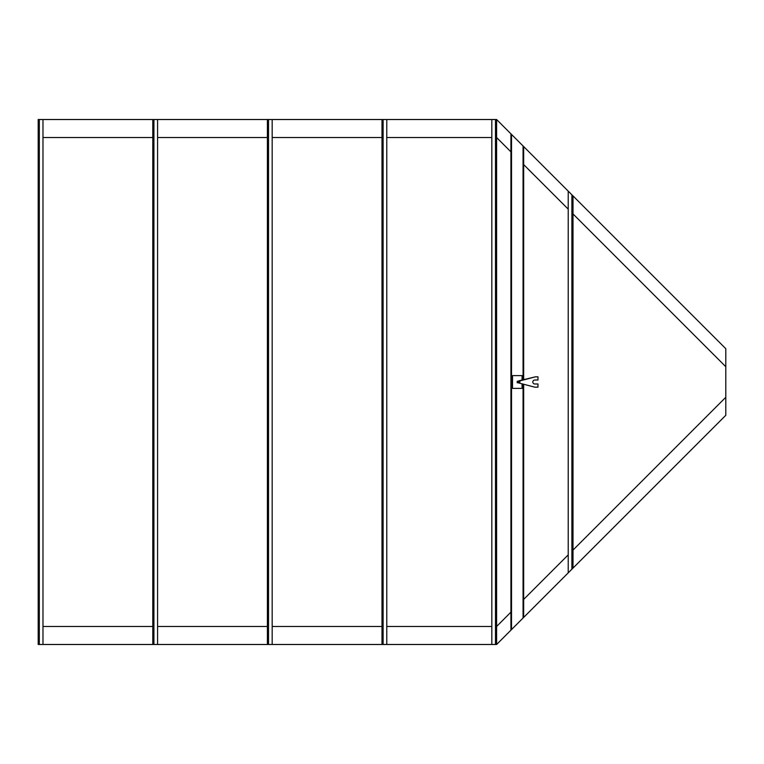 <?xml version="1.0" encoding="UTF-8"?>
<svg xmlns="http://www.w3.org/2000/svg" width="764" height="764" viewBox="0 0 764 764"><rect width="100%" height="100%" fill="white"/><g stroke="black" fill="none" stroke-linecap="round" stroke-linejoin="round"><path stroke-width="1.15" d="M523.655 379.555L523.655 146.573L572.207 195.116L572.207 568.884L725.8 415.291L725.8 397.28L573 550.08M573 213.92L725.8 366.72L725.8 348.709L573 195.909L573 568.091M496.6 119.509L510.925 133.834L510.925 630.166L496.6 644.491L495.807 644.482L495.807 119.518L496.6 119.518L496.6 644.482M568.225 191.134L568.225 572.866L523.655 617.427L523.655 384.244M496.6 137.52L510.925 151.845M523.655 164.575L568.225 209.145M568.225 554.855L523.655 599.425M510.925 612.155L496.6 626.48M725.8 366.72L725.8 397.28M572.207 195.116L573 195.909M568.225 572.866L572.207 568.884M491.825 137.52L386.775 137.52M382 137.52L272.175 137.52M267.4 137.52L157.575 137.52M152.8 137.52L42.975 137.52M386.775 644.482L383.117 644.482L386.775 644.482L386.775 119.518L386.775 644.482L491.825 644.482L491.825 119.518L157.575 119.518L157.575 644.482L267.4 644.482L267.4 119.518M152.8 119.518L153.593 119.518L152.8 119.518L152.8 644.482L152.8 119.518L42.975 119.518L42.975 644.482L157.575 644.482L157.575 119.518L153.917 119.518L157.575 119.518M42.975 626.48L152.8 626.48M157.575 626.48L267.4 626.48M272.175 626.48L382 626.48M386.775 626.48L491.825 626.48M272.175 119.518L272.175 644.482L382 644.482L382 119.518L382.793 119.518L382.793 644.482L382 644.482L382 119.518M38.993 644.482L38.993 119.518L38.2 119.518L38.2 644.482L42.975 644.482M38.993 119.518L42.975 119.518M272.175 644.482L267.4 644.482M268.193 644.482L268.193 119.518M491.825 644.482L495.807 644.482M491.825 119.518L495.807 119.518M152.8 644.482L153.593 644.482L153.593 119.518L153.593 644.482L157.575 644.482M386.775 119.518L382.793 119.518L383.117 644.482L382 644.482M528.029 168.987L532.527 173.495L528.029 168.987M522.07 379.975L522.07 375.63L512.52 375.63L512.52 388.37L522.07 388.37L522.07 383.834M519.463 382.372A0.688 0.688 0 0 1 518.517 382.573A0.688 0.688 0 0 1 518.307 381.628A0.688 0.688 0 0 1 519.253 381.427A0.688 0.688 0 0 1 519.463 382.372M518.212 381.57A0.793 0.793 0 0 1 519.31 381.332A0.793 0.793 0 0 1 519.558 382.43A0.793 0.793 0 0 1 518.45 382.668A0.793 0.793 0 0 1 518.212 381.57M518.832 380.816L535.43 376.824L519.243 381.074A0.993 0.993 0 0 1 518.88 382.993L534.8 387.176L537.98 387.176L537.98 383.986L534.8 383.986A1.986 1.986 0 0 1 532.814 382A1.986 1.986 0 0 1 534.8 380.014L537.98 380.014L537.98 376.824L535.43 376.824M517.887 382L517.887 382A0.993 0.993 0 0 0 518.88 382.993A0.993 0.993 0 0 0 519.883 382A0.993 0.993 0 0 0 518.88 381.007A0.993 0.993 0 0 0 517.887 382L517.811 381.198L517.887 382M518.002 382L518.002 382A0.879 0.879 0 0 0 518.88 382.879A0.879 0.879 0 0 0 519.768 382A0.879 0.879 0 0 0 518.88 381.112A0.879 0.879 0 0 0 518.002 382L518.002 382M517.247 381.599L517.247 382.802L517.247 381.599L517.811 381.599M517.171 381.303L517.887 381.303M517.171 382.697L517.887 382.697M517.247 382.401L517.811 382.401M510.925 630.166L523.063 618.028L523.063 384.091M511.517 629.565L511.517 134.435M523.063 379.708L523.063 145.972L510.925 133.834M523.063 618.028L523.655 617.427M523.655 146.573L523.063 145.972M571.883 194.801L571.883 569.199M39.317 119.518L39.317 644.482M268.517 644.482L268.517 119.518M495.483 119.518L495.483 644.482M153.917 119.518L153.917 644.482L153.917 119.518M383.117 644.482L383.117 119.518L383.117 644.482"/></g></svg>
